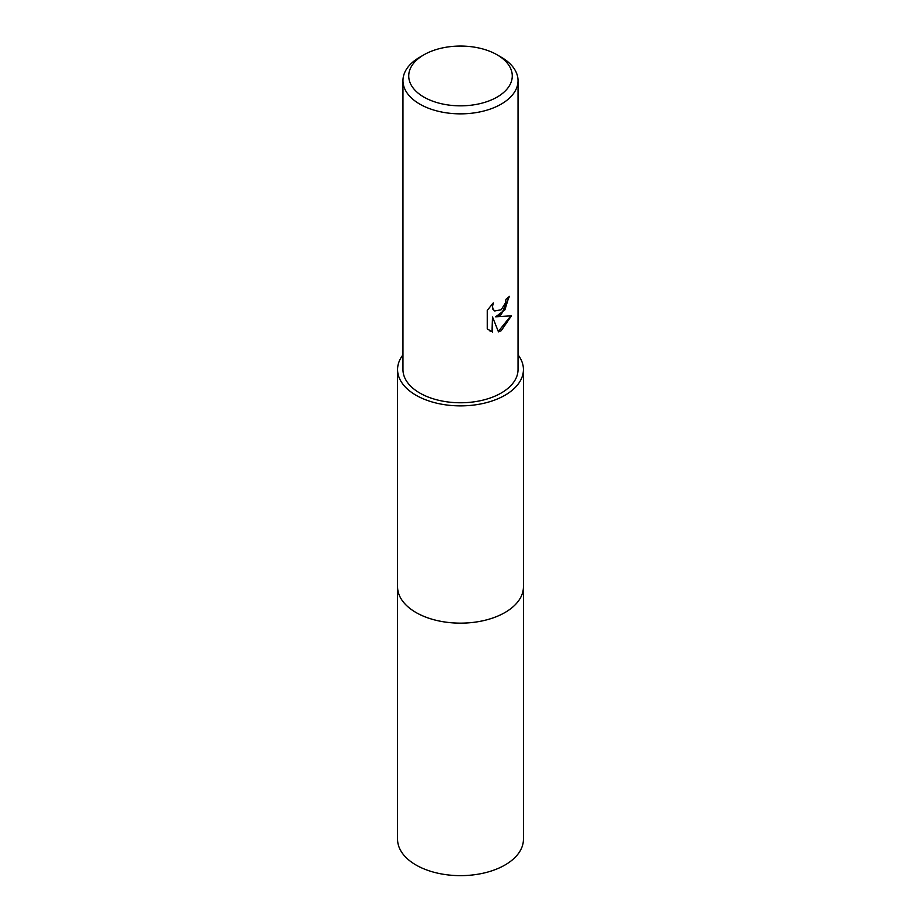 <?xml version="1.0" encoding="UTF-8"?>
<svg xmlns="http://www.w3.org/2000/svg" width="921" height="921" viewBox="0 0 921 921"><rect width="100%" height="100%" fill="white"/><g stroke="black" fill="none" stroke-linecap="round" stroke-linejoin="round"><path stroke-width="1.38" d="M523.427 586.263A62.939 36.333 180 0 1 523.439 586.815A62.927 36.333 180 0 1 504.996 612.5A62.927 36.333 180 0 1 436.416 620.374A62.927 36.333 180 0 1 397.573 586.815A62.939 36.333 180 0 1 397.573 586.263M523.427 586.424A62.927 36.333 180 0 1 504.996 612.511A62.927 36.333 180 0 1 436.105 620.305A62.927 36.333 180 0 1 397.573 586.424M518.039 354.838A62.927 36.333 180 0 1 523.427 369.551A62.927 36.333 180 0 1 504.996 395.236A62.927 36.333 180 0 1 436.416 403.11A62.927 36.333 180 0 1 397.573 369.551A62.927 36.333 180 0 1 402.961 354.838M501.185 314.74L495.671 316.812L511.431 315.811L501.185 330.731L498.48 331.871L492.516 316.974L492.516 331.997L487.255 328.912L487.255 310.377L493.311 302.882L492.493 306.566L493.08 309.203L494.727 310.964L501.185 309.767L505.341 303.124L505.951 299.279A57.539 33.214 0 0 0 509.451 296.366L501.185 314.74M497.11 54.811L501.185 57.16A57.539 33.214 180 0 1 518.039 80.645A57.539 33.214 180 0 1 501.185 104.131A57.539 33.214 180 0 1 438.488 111.326A57.539 33.214 180 0 1 402.961 80.645A57.539 33.214 180 0 1 419.815 57.16L423.89 54.811A51.783 29.898 180 0 1 497.11 54.811A51.783 29.898 180 0 1 497.11 97.085A51.783 29.898 180 0 1 423.89 97.085A51.783 29.898 180 0 1 423.89 54.811L419.815 57.16M518.039 80.645L518.039 369.551A57.539 33.214 180 0 1 501.185 393.037A57.539 33.214 180 0 1 438.488 400.244A57.539 33.214 180 0 1 402.961 369.551L402.961 80.645M508.91 296.85L504.915 309.824L495.671 316.812M494.473 310.803L492.562 308.903L492.332 303.861M489.477 330.708L491.998 331.698L492.516 316.974M498.319 331.468L510.752 315.984M397.561 586.815L397.573 839.319A62.927 36.333 180 0 0 416.004 865.003A62.927 36.333 180 0 0 484.584 872.878A62.927 36.333 180 0 0 523.427 839.319L523.439 586.815A62.939 36.333 180 0 1 484.584 620.386A62.939 36.333 180 0 1 415.993 612.511A62.939 36.333 180 0 1 397.561 586.815L397.573 369.551M523.427 586.815L523.427 369.551"/></g></svg>
